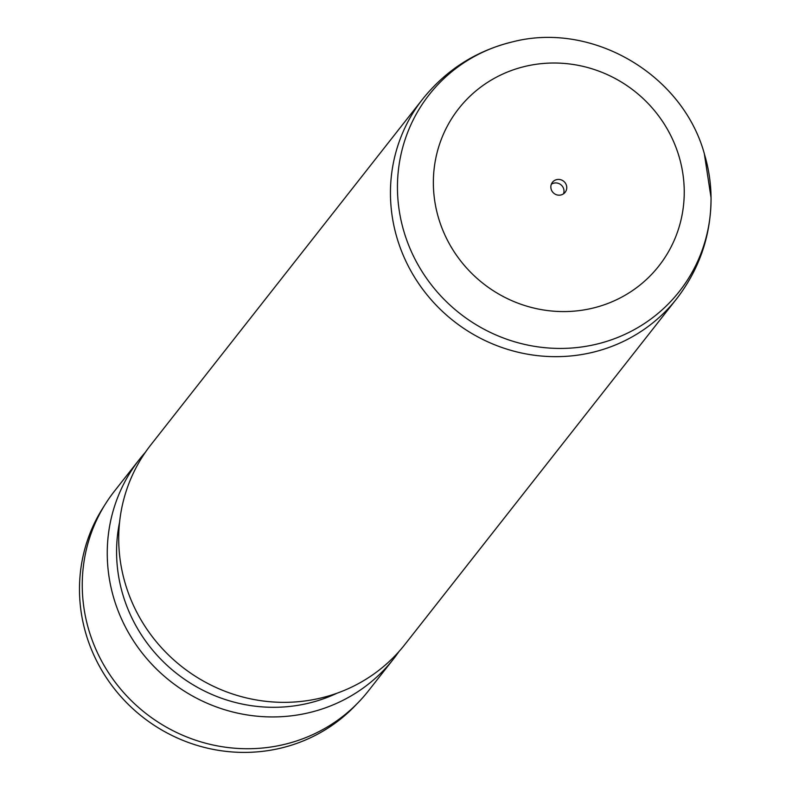 <?xml version="1.0" encoding="UTF-8"?>
<svg xmlns="http://www.w3.org/2000/svg" width="792" height="792" viewBox="0 0 792 792"><rect width="100%" height="100%" fill="white"/><g stroke="black" fill="none" stroke-linecap="round" stroke-linejoin="round"><path stroke-width="1.19" d="M551.183 189.288A8.078 7.762 38.2 0 0 565.151 192.288A8.078 7.762 38.2 0 0 560.201 179.596A8.078 7.762 38.2 0 0 551.183 189.288M563.508 193.832A8.078 7.762 38.2 0 0 551.341 184.269M356.667 704.118A161.004 154.767 -141.8 0 1 204.019 747.321A161.004 154.767 -141.8 0 1 86.269 634.917A161.004 154.767 -141.8 0 1 104.326 505.751M704.336 153.866A159.133 152.965 -141.8 0 1 711.048 197.693C711.048 234.392 700.069 267.458 678.11 296.881A161.538 155.281 -141.8 0 1 676.625 298.802L404.89 644.48A161.538 155.281 -141.8 0 1 249.906 698.712A161.538 155.281 -141.8 0 1 125.522 584.466A161.538 155.281 -141.8 0 1 150.886 444.817L422.631 99.129A161.538 155.281 -141.8 0 1 424.146 97.238C447.549 68.954 477.081 50.48 512.751 41.818C592.06 21.325 682.318 74.131 704.306 153.579L711.048 197.693A159.133 152.965 -141.8 0 1 577.863 347.45A159.133 152.965 -141.8 0 1 404.158 232.313A159.133 152.965 -141.8 0 1 512.751 41.818M337.115 693.168A153.46 147.52 -141.8 0 1 123.047 595.307A153.46 147.52 -141.8 0 1 119.582 522.166M398.93 651.598A161.538 155.281 -141.8 0 1 393.426 659.063A161.538 155.281 -141.8 0 1 238.432 713.305A161.538 155.281 -141.8 0 1 114.058 599.049A161.538 155.281 -141.8 0 1 139.422 459.4A161.538 155.281 -141.8 0 1 145.381 452.281M393.426 659.063L368.428 690.862A161.538 155.281 -141.8 0 1 213.444 745.094A161.538 155.281 -141.8 0 1 89.06 630.848A161.538 155.281 -141.8 0 1 114.424 491.198L139.422 459.4M678.873 155.915A127.304 122.374 38.2 0 0 522.492 67.043A127.304 122.374 38.2 0 0 438.728 218.671A127.304 122.374 38.2 0 0 595.109 307.553A127.304 122.374 38.2 0 0 678.873 155.915M676.625 298.802A161.538 155.281 -141.8 0 1 521.641 353.034A161.538 155.281 -141.8 0 1 397.257 238.778A161.538 155.281 -141.8 0 1 422.631 99.129"/></g></svg>

